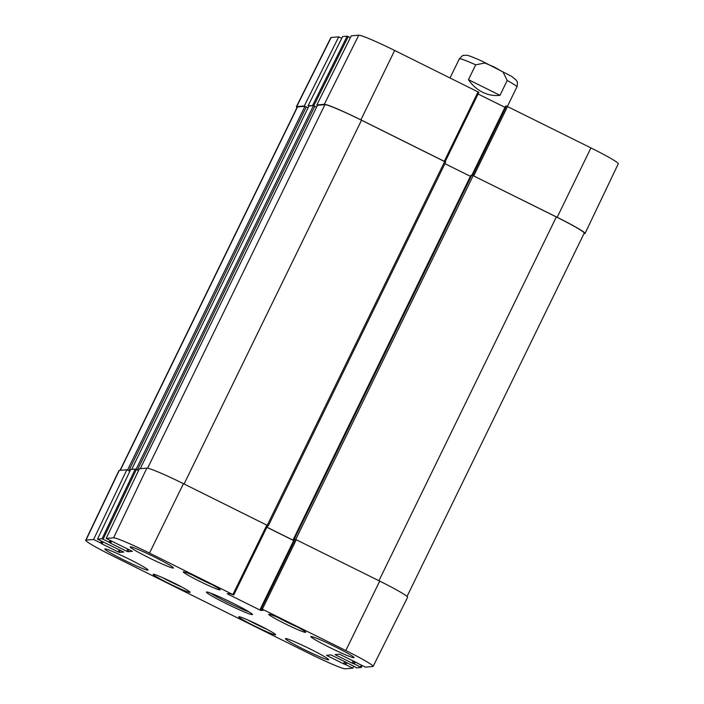 <?xml version="1.0" encoding="UTF-8"?>
<svg xmlns="http://www.w3.org/2000/svg" width="704" height="704" viewBox="0 0 704 704"><rect width="100%" height="100%" fill="white"/><g stroke="black" fill="none" stroke-linecap="round" stroke-linejoin="round"><path stroke-width="1.06" d="M204.257 580.633A20.548 1.329 26 0 1 220.158 589.846A20.548 1.329 26 0 1 201.106 582.032A20.548 1.329 26 0 1 183.216 571.833A20.548 1.329 26 0 1 204.257 580.633M119.258 470.395A36.027 2.323 -154 0 0 118.958 470.527L85.712 540.232A35.35 2.279 26 0 1 86.011 540.1L93.597 539.475L126.843 469.77L119.258 470.395L86.011 540.1M126.843 469.77L129.853 471.266M135.265 469.075L130.724 469.454L97.469 539.158L102.01 538.789L103.092 539.246L136.347 469.533L135.265 469.075L102.01 538.789M136.347 469.533L138.503 470.606M139.41 468.732L106.146 538.446L113.608 537.83A35.35 2.279 26 0 1 149.512 553.089L233.746 594.977L267.678 525.562L183.445 483.674A36.027 2.323 -154 0 0 146.854 468.116L139.41 468.732L106.154 538.446M266.851 527.243L293.691 540.566M294.298 539.326L295.24 539.246L261.298 608.67L260.445 608.74L294.298 539.334M261.298 608.67L345.787 650.531A35.35 2.279 26 0 1 373.138 666.398L407.598 597.282A36.027 2.323 -154 0 0 379.729 581.117L295.24 539.246M353.725 666.38L352.827 668.175L345.25 668.8A35.35 2.279 26 0 1 309.346 653.541L113.062 556.098A35.35 2.279 26 0 1 85.712 540.232M310.033 648.938A24.015 1.549 26 0 1 328.618 659.718A24.015 1.549 26 0 1 306.354 650.584A24.015 1.549 26 0 1 285.446 638.66A24.015 1.549 26 0 1 310.033 648.938M335.43 646.853A24.015 1.549 26 0 1 354.006 657.624A24.015 1.549 26 0 1 331.742 648.49A24.015 1.549 26 0 1 310.834 636.566A24.015 1.549 26 0 1 335.43 646.853M154.827 557.19A24.015 1.549 26 0 1 173.404 567.97A24.015 1.549 26 0 1 151.14 558.835A24.015 1.549 26 0 1 130.231 546.911A24.015 1.549 26 0 1 154.827 557.19M129.439 559.284A24.015 1.549 26 0 1 148.016 570.064A24.015 1.549 26 0 1 125.752 560.93A24.015 1.549 26 0 1 104.843 549.006A24.015 1.549 26 0 1 129.439 559.284M259.741 625.574A20.548 1.329 26 0 1 275.634 634.797A20.548 1.329 26 0 1 256.582 626.982A20.548 1.329 26 0 1 238.7 616.783A20.548 1.329 26 0 1 259.741 625.574M289.802 623.102A20.548 1.329 26 0 1 305.703 632.315A20.548 1.329 26 0 1 286.651 624.501A20.548 1.329 26 0 1 268.761 614.302A20.548 1.329 26 0 1 289.802 623.102M174.187 583.106A20.548 1.329 26 0 1 190.089 592.328A20.548 1.329 26 0 1 171.037 584.514A20.548 1.329 26 0 1 153.146 574.314A20.548 1.329 26 0 1 174.187 583.106M249.11 611.917A24.015 1.549 26 0 1 227.119 602.122A24.015 1.549 26 0 1 210.531 593.094M226.222 603.583A25.617 1.654 -154 0 0 252.446 614.425A25.617 1.654 -154 0 0 230.146 601.832A25.617 1.654 -154 0 0 206.492 592.011A25.617 1.654 -154 0 0 226.222 603.583M361.328 665.201L360.43 666.996L361.258 667.48L356.708 667.858L348.946 663.784M361.258 667.48L362.182 665.623L361.258 667.48M360.43 666.996L354.385 663.995L355.362 661.989M354.306 661.461L353.294 663.529L354.385 663.995M353.294 663.529L354.174 661.399M353.126 660.871L352.044 663.089L353.126 663.546M352.044 663.089L335.887 655.063L336.169 654.491M357.614 663.168L339.548 654.21L335.069 654.579L335.887 655.063M373.138 666.398A35.35 2.279 26 0 1 372.838 666.53L365.394 667.137L357.43 663.194M263.278 610.28L260.436 608.74L294.29 539.326M263.27 610.289L260.999 610.482L261.545 609.356M260.506 608.802L259.917 610.016L260.999 610.482M259.917 610.016L228.07 594.211L228.351 593.639M267.678 525.562L233.746 594.977L229.522 593.542L227.242 593.727L228.07 594.211M132.343 551.329L106.146 538.446M132.334 551.346L127.855 551.716L128.902 549.56M127.855 549.041L126.773 551.25L127.855 551.716M126.773 551.25L110.616 543.233L111.593 541.218M110.026 540.443L109.146 542.247L110.616 543.233M109.974 542.731L110.88 540.866L109.974 542.731M109.146 542.247L103.092 539.246M97.469 539.158L123.79 552.042M123.781 552.05L119.302 552.42L120.349 550.273M119.302 549.745L118.219 551.954L119.302 552.42M118.219 551.954L102.062 543.937L103.039 541.93M101.473 541.147L100.593 542.951L102.062 543.937M101.42 543.435L102.326 541.57L101.42 543.435M100.593 542.951L93.597 539.475M352.827 668.175L345.831 664.699L346.808 662.693M345.752 662.165L344.74 664.242L345.831 664.699M344.74 664.242L345.629 662.103M344.573 661.584L343.49 663.793L344.573 664.25M343.49 663.793L327.334 655.767L327.615 655.195M348.938 663.775L330.994 654.914L326.515 655.283L327.334 655.767M499.981 95.313C494.094 96.043 488.286 95.014 482.548 92.215C476.846 89.338 472.146 85.149 468.459 79.658L475.693 64.821L484.818 63.026L494.217 66.986L503.061 72.081L507.223 80.467L499.981 95.313L468.459 79.658M313.799 105.714L348.242 36.617L347.16 36.159L342.619 36.529L308.158 105.644L313.641 105.662M348.242 36.617L350.372 37.673M351.305 35.816L316.835 104.931L324.298 104.315A36.027 2.323 26 0 1 360.888 119.865L445.122 161.753L478.887 92.347L394.654 50.459A35.35 2.279 -154 0 0 358.75 35.2L351.305 35.816L316.844 104.922L317.469 105.31M478.086 94.002L504.979 107.351M505.586 106.11L471.926 175.12L505.586 106.11L506.449 106.04L472.683 175.428L557.172 217.307A36.027 2.323 26 0 1 585.042 233.473A36.027 2.323 26 0 1 584.742 233.605L583.959 233.666M585.042 233.473L618.288 163.768A35.35 2.279 -154 0 0 590.938 147.902L506.449 106.04M331.162 37.47A35.35 2.279 -154 0 0 330.862 37.602L296.402 106.718A36.027 2.323 26 0 1 296.701 106.586L304.286 105.961L338.738 36.846L331.162 37.47L296.701 106.586M338.738 36.846L341.722 38.324M305.096 106.366L304.286 105.961M296.974 107.562A36.027 2.323 26 0 1 296.402 106.718M308.158 105.644L308.915 106.022M407.026 596.438L584.223 233.13A36.027 2.323 -154 0 0 556.354 216.964L473.185 175.674L471.02 175.164L293.577 538.974L294.272 539.37M295.266 539.255L293.586 538.974L471.02 175.164M293.726 540.487L266.886 527.182M470.448 176.343L444.937 163.68M267.467 525.994L268.259 525.923L267.678 525.554M445.702 162.114L268.259 525.923L445.702 162.114L361.504 120.226A36.027 2.323 -154 0 0 324.914 104.676L317.486 105.292L140.263 468.662L317.486 105.292M316.615 107.07L313.482 105.618L308.933 105.996L131.71 469.366L308.933 105.996M138.53 470.562L136.206 469.462M308.062 107.774L304.929 106.322L297.519 106.929A36.027 2.323 -154 0 0 297.22 107.07L120.041 470.334M129.879 471.214L127.653 470.175M297.458 627.044A18.946 1.223 26 0 1 277.992 617.549M211.913 584.575A18.946 1.223 26 0 1 200.42 579.207A18.946 1.223 26 0 1 192.447 575.08M267.388 629.517A18.946 1.223 26 0 1 247.931 620.03M181.843 587.057A18.946 1.223 26 0 1 162.378 577.562L181.878 587.074M262.381 609.127L296.322 539.713M379.729 581.117L345.787 650.531M266.851 525.078L232.918 594.502M146.854 468.116L113.608 537.83M183.445 483.674L149.512 553.089M507.399 106.436L516.894 86.962A32.023 2.068 -154 0 0 507.223 80.467M475.693 64.821A32.023 2.068 -154 0 0 459.334 58.881L450.032 77.95M347.16 36.159L312.708 105.266M478.069 91.872L444.294 161.269M360.888 119.865L394.654 50.459M473.757 175.903L507.531 106.498M324.298 104.315L358.75 35.2M557.172 217.307L590.938 147.902M378.937 580.721L556.354 216.964M295.759 539.449L473.185 175.674M294.386 538.903L471.83 175.094M292.952 540.126L470.386 176.317M267.247 525.281L444.673 161.515M184.078 483.991L361.504 120.226M147.611 468.186L324.914 104.676M137.394 469.999L314.838 106.19M136.057 469.392L313.482 105.618M128.85 470.703L306.284 106.894M127.503 470.096L304.929 106.322M120.287 470.307L297.519 106.929M211.948 584.593L192.412 575.062M247.896 620.013L267.423 629.543M277.957 617.531L297.493 627.062M459.334 58.881C462.035 55.959 463.47 54.798 463.619 55.405L466.47 55.264C467.861 55.185 472.965 57.112 481.791 61.046L511.614 76.349L516.252 80.142C516.754 81.954 518.214 80.406 516.894 86.962M445.122 161.753L478.887 92.347"/></g></svg>
